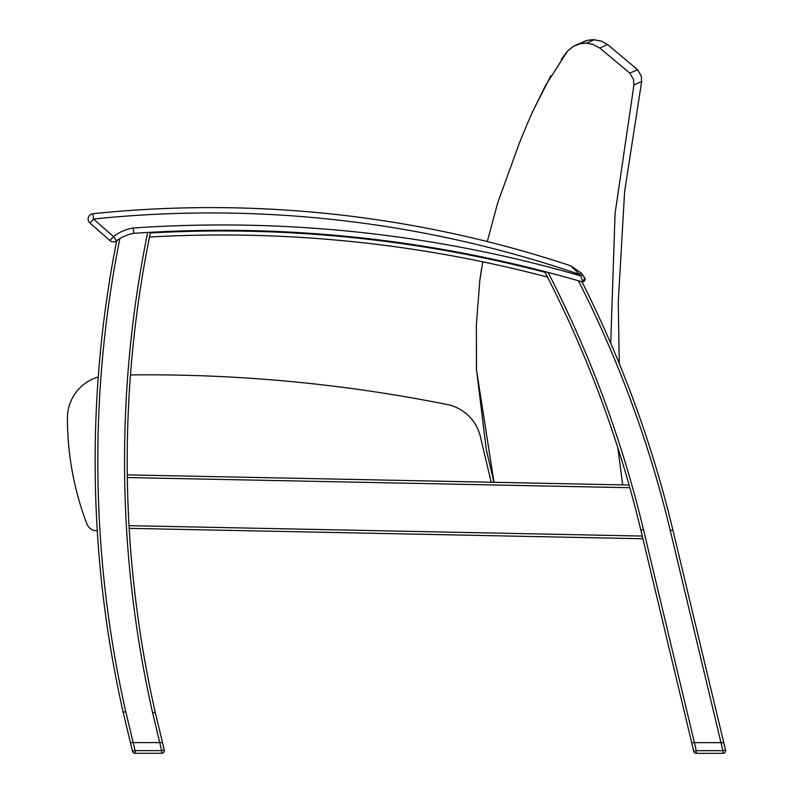 <?xml version="1.0" encoding="UTF-8"?>
<svg xmlns="http://www.w3.org/2000/svg" width="793" height="793" viewBox="0 0 793 793"><rect width="100%" height="100%" fill="white"/><g stroke="black" fill="none" stroke-linecap="round" stroke-linejoin="round"><path stroke-width="1.19" d="M119.009 239.169L116.68 240.804A39.947 39.947 0 0 1 133.789 233.34A39.947 39.947 0 0 0 116.749 240.755L117.602 240.13M118.425 239.565L119.555 238.822M149.857 232.329L147.696 232.458A1282.648 1282.648 0 0 0 133.789 233.34A39.947 39.947 0 0 0 116.68 240.804A1138.629 1138.629 0 0 0 123.163 712.273L130.419 742.595L159.74 742.605L162.486 742.605L155.23 712.283A1138.629 1138.629 0 0 1 150.452 232.299L149.857 232.329M147.696 232.458A1141.296 1141.296 0 0 0 152.633 712.887L155.23 712.283A1138.629 1138.629 0 0 1 129.19 528.346L642.905 538.754L129.19 528.346L642.905 538.754L129.19 528.346L129.031 525.67L642.261 536.068M92.94 213.723A5.343 5.343 0 0 0 89.966 223.061A5.343 5.343 0 0 1 92.94 213.723A1141.028 1141.028 0 0 1 570.92 265.873A1141.028 1141.028 0 0 0 92.94 213.723L93.495 219.037A1135.685 1135.685 0 0 1 579.564 274.437L570.92 265.873A2.141 2.141 0 0 1 571.059 265.933L581.14 272.99A28.32 28.32 0 0 1 582.488 274.586A28.32 28.32 0 0 0 581.14 272.99L579.564 274.437A26.179 26.179 0 0 1 580.803 275.905A1287.991 1287.991 0 0 0 133.145 228.027L133.789 233.34A39.947 39.947 0 0 0 116.68 240.804A39.947 39.947 0 0 1 133.789 233.34A1282.648 1282.648 0 0 1 581.725 281.743A2.141 2.141 0 0 0 581.804 281.763L581.804 281.763A2.141 2.141 0 0 1 581.725 281.743L585.056 278.561L582.488 274.586L580.803 275.905L582.518 280.762M133.511 231.1L133.393 230.109M150.313 232.973A1282.648 1282.648 0 0 1 545.009 272.277A1138.629 1138.629 0 0 1 547.467 277.064A1278.633 1278.633 0 0 0 149.49 237.038A1138.629 1138.629 0 0 1 150.313 232.973A1138.629 1138.629 0 0 1 150.452 232.299M580.783 281.465L581.319 281.624M583.321 281.703L581.943 281.793A1138.629 1138.629 0 0 1 672.88 530.021A1138.629 1138.629 0 0 0 581.943 281.802L578.424 280.781A1282.648 1282.648 0 0 0 548.082 272.415L544.603 271.503A1138.629 1138.629 0 0 1 640.813 530.011L691.694 742.654L721.006 742.664L723.751 742.664L672.88 530.021A1138.629 1138.629 0 0 0 619.274 363.63L618.243 302.48L624.636 191.42L641.656 81.491L633.934 84.97L615.071 213.486L610.729 343.329L615.071 213.486L633.934 84.97L633.518 79.469L629.811 73.144L637.542 69.665L629.811 73.144L599.795 48.026L607.567 44.517L637.542 69.665L641.25 75.989L641.656 81.491M119.277 239L119.832 238.653A1135.953 1135.953 0 0 0 125.77 711.668L123.163 712.273A1138.629 1138.629 0 0 1 116.68 240.804A39.947 39.947 0 0 1 133.789 233.34A1282.648 1282.648 0 0 1 581.725 281.743M629.83 487.715L127.326 477.545L127.286 474.868L629.077 485.029L629.83 487.715A1138.629 1138.629 0 0 1 640.813 530.011L643.41 529.397A1141.296 1141.296 0 0 0 548.082 272.415M549.747 272.851L548.538 272.534M264.852 231.675L269.124 231.824L264.852 231.675M440.095 249.626L444.308 250.36L440.095 249.626M168.136 232.101L172.408 231.923L168.136 232.101M578.692 43.704L577.572 44.319M545.574 85.456L532.4 112.13L550.867 75.712M491.214 482.233L480.36 436.546A42.753 42.753 0 0 0 447.163 404.509A1523.789 1523.789 0 0 0 130.478 374.92A1138.629 1138.629 0 0 1 149.49 237.038M98.263 376.992A42.753 42.753 0 0 0 67.415 418.05A297.732 297.732 0 0 0 86.814 523.737A10.686 10.686 0 0 0 96.845 530.735L97.271 530.735M479.785 280.732L476.355 324.991L476.454 369.369L476.355 324.981L479.785 280.732L481.49 269.075M497.736 202.75L519.584 142.462L497.726 202.79M527.216 123.986L532.4 112.13M519.584 142.462L520.129 141.174M493.96 482.293L486.317 449.69L476.454 369.369M152.633 712.887L161.643 750.614L135.068 750.614L135.068 753.291L161.643 753.291A2.676 2.676 0 0 0 164.24 750L161.643 750.614L161.673 753.291A2.676 2.676 0 0 0 164.27 750L162.506 742.605L130.409 742.595L132.471 751.239A2.676 2.676 0 0 0 135.068 753.291A2.676 2.676 0 0 1 132.471 751.239L135.068 750.614L125.77 711.668M725.585 750.693A2.676 2.676 0 0 0 725.506 750.049L723.751 742.664L691.674 742.654L693.736 751.298A2.676 2.676 0 0 0 696.343 753.35A2.676 2.676 0 0 1 693.736 751.298L696.343 750.674L643.41 529.397M447.163 404.509A1523.789 1523.789 0 0 0 130.478 374.92M617.836 447.748L622.674 484.9L617.836 447.748M476.444 368.725L476.365 324.644L479.795 280.692L476.365 324.654L476.494 369.915L493.989 482.293M519.613 142.393L497.746 202.73L487.269 241.568L497.756 202.691L519.613 142.393M483.789 257.279L483.661 257.913L483.789 257.279M482.858 261.839L482.253 264.931L482.858 261.839M520.158 141.104L527.246 123.916L520.158 141.104M545.614 85.376L532.44 112.051L545.614 85.376M545.832 84.96L567.451 51.178L561.246 59.505M583.113 41.811L588.069 40.156L594.314 39.65L586.533 43.169L580.278 43.684L586.533 43.169L592.559 44.259L599.795 48.026M607.567 44.517L601.302 41.077L593.997 39.789M588.069 40.156L575.599 45.211M567.451 51.178L573.27 46.41L580.278 43.684M527.246 123.916L532.44 112.051M479.795 280.692L482.253 264.931M264.882 235.69L268.827 235.828L264.882 235.69M439.57 253.601L443.456 254.275L439.57 253.601M358.149 238.197L356.027 237.969L358.149 238.197M357.712 242.182L355.75 241.974M368.339 243.362L370.301 243.59M168.463 236.096L172.408 235.937L168.463 236.096M129.19 528.346L642.905 538.754M164.24 750L162.476 742.605M582.508 281.842L581.943 281.793A1138.629 1138.629 0 0 1 672.88 530.021L670.283 530.646L722.909 750.674L722.909 753.35A2.676 2.676 0 0 0 725.506 750.059L722.909 750.674L696.343 750.674L696.343 753.35L722.909 753.35M725.506 750.059L723.741 742.664M361.955 237.94L362.451 237.999M518.721 265.06L522.062 265.863M172.081 231.269L168.661 231.407M585.095 279.572L584.461 280.93M582.686 281.832L584.322 281.079L585.125 279.077L582.488 274.586M133.66 232.339L133.789 233.34A39.947 39.947 0 0 0 116.68 240.804A39.947 39.947 0 0 1 133.789 233.34M89.966 223.061L109.93 240.566A5.343 5.343 0 0 0 116.68 240.804A5.343 5.343 0 0 1 109.93 240.566L113.449 236.542L93.495 219.037L89.966 223.061M155.23 712.283A1138.629 1138.629 0 0 1 127.286 474.868M578.424 280.781A1135.953 1135.953 0 0 1 670.283 530.646M133.145 228.027A45.29 45.29 0 0 0 113.449 236.542L116.68 240.804M578.771 43.665L576.62 44.745M584.857 280.345L583.698 281.535M584.798 280.454L585.125 279.077"/></g></svg>
